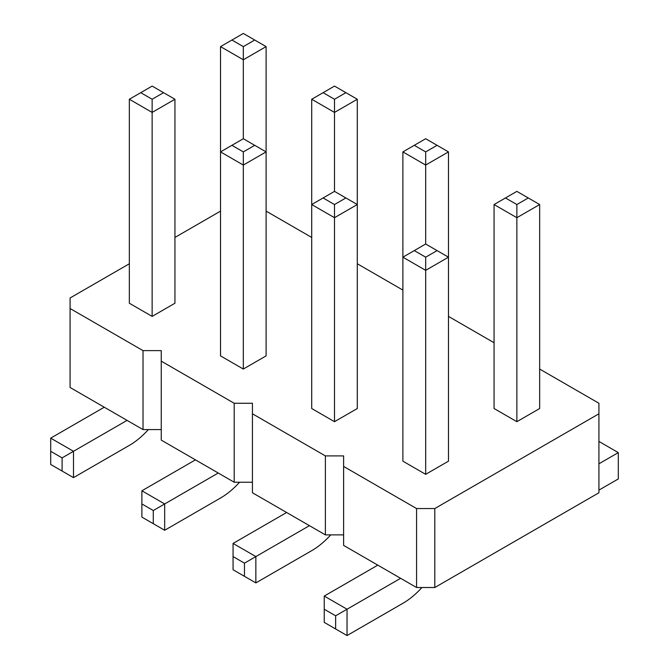 <?xml version="1.0" encoding="UTF-8"?>
<svg xmlns="http://www.w3.org/2000/svg" width="669" height="669" viewBox="0 0 669 669"><rect width="100%" height="100%" fill="white"/><g stroke="black" fill="none" stroke-linecap="round" stroke-linejoin="round"><path stroke-width="1" d="M129.343 263.762L70.078 297.981L70.078 387.476L143.024 429.59L143.024 350.623L161.254 350.623L161.254 361.151L234.2 403.265L252.439 403.265L252.439 413.793L325.385 455.907L343.615 455.907L343.615 466.435L416.561 508.549L434.8 508.549L598.922 413.793L598.922 403.265L539.657 369.045M252.439 482.232L234.2 482.232L161.254 440.118L161.254 361.151M343.615 466.435L343.615 545.402L416.561 587.516L434.8 587.516L598.922 492.76L598.922 413.793M252.439 413.793L252.439 492.76L325.385 534.874L343.615 534.874M143.024 429.59L161.254 429.59M234.2 482.232L234.2 403.265M494.065 342.729L448.473 316.404M402.889 290.087L357.296 263.762M311.704 237.445L266.111 211.12M220.527 211.12L174.935 237.445M70.078 308.509L143.024 350.623M129.343 99.255L152.139 112.417L152.139 99.255L140.741 92.673L129.343 99.255L129.343 303.241L152.139 316.404L152.139 112.417L174.935 99.255L174.935 303.241L152.139 316.404M266.111 46.613L254.722 40.031L243.324 46.613L243.324 59.775L220.527 46.613L220.527 355.883L243.324 369.045L243.324 165.059L266.111 151.896L266.111 46.613L243.324 59.775L243.324 138.734L266.111 151.896L266.111 355.883L243.324 369.045M448.473 461.175L425.676 474.329L425.676 270.343L448.473 257.18L448.473 461.175M425.676 257.18L425.676 270.343L402.889 257.18L414.278 250.599L425.676 257.18L437.074 250.599L448.473 257.18L448.473 151.896L425.676 165.059L402.889 151.896L402.889 461.175L425.676 474.329M357.296 99.255L345.898 92.673L334.5 99.255L334.5 112.417L311.704 99.255L311.704 408.525L334.5 421.687L334.5 217.701L357.296 204.538L357.296 99.255L334.5 112.417L334.5 191.376L357.296 204.538L357.296 408.525L334.5 421.687M539.657 204.538L528.259 197.957L516.861 204.538L516.861 217.701L494.065 204.538L494.065 408.525L516.861 421.687L539.657 408.525L539.657 204.538L516.861 217.701L516.861 421.687M434.8 587.516L434.8 508.549M416.561 587.516L416.561 508.549M325.385 534.874L325.385 455.907M239.552 482.232A64.475 37.221 -60 0 1 220.527 498.02L164.674 530.266L164.674 503.941L141.887 490.787L195.448 459.854M164.674 530.266L153.276 523.685L153.276 510.522L218.245 473.016M148.376 429.59A64.475 37.221 -60 0 1 129.343 445.378L73.498 477.624L73.498 451.299L50.702 438.145L104.272 407.212M73.498 477.624L62.1 471.043L62.1 457.88L127.068 420.375M421.913 587.516A64.475 37.221 -60 0 1 402.889 603.304L347.035 635.55L347.035 609.225L324.239 596.071L377.809 565.138M347.035 635.55L335.637 628.969L335.637 615.806L400.606 578.3M330.737 534.874A64.475 37.221 -60 0 1 311.704 550.662L255.859 582.908L255.859 556.583L233.063 543.429L286.633 512.496M255.859 582.908L244.461 576.327L244.461 563.164L309.429 525.658M598.922 490.126L618.298 478.937L618.298 452.62L598.922 463.801M243.324 151.896L231.926 145.315L220.527 151.896L243.324 165.059L243.324 151.896L254.722 145.315M334.5 204.538L323.102 197.957L311.704 204.538L334.5 217.701L334.5 204.538L345.898 197.957M448.473 151.896L437.074 145.315L425.676 151.896L425.676 244.018L437.074 250.599M141.887 490.787L141.887 503.941L153.276 510.522M153.276 523.685L141.887 517.104L141.887 503.941M50.702 438.145L50.702 451.299L62.1 457.88M62.1 471.043L50.702 464.462L50.702 451.299M324.239 596.071L324.239 609.225L335.637 615.806M335.637 628.969L324.239 622.387L324.239 609.225M233.063 543.429L233.063 556.583L244.461 563.164M244.461 576.327L233.063 569.745L233.063 556.583M618.298 452.62L598.922 441.431M243.324 46.613L231.926 40.031L220.527 46.613M254.722 40.031L243.324 33.45L231.926 40.031M152.139 99.255L163.537 92.673L174.935 99.255M140.741 92.673L152.139 86.092L163.537 92.673M231.926 145.315L243.324 138.734M345.898 92.673L334.5 86.092L311.704 99.255M334.5 99.255L323.102 92.673M414.278 250.599L425.676 244.018M323.102 197.957L334.5 191.376M437.074 145.315L425.676 138.734L402.889 151.896M425.676 151.896L414.278 145.315M516.861 204.538L505.463 197.957L494.065 204.538M528.259 197.957L516.861 191.376L505.463 197.957"/></g></svg>

